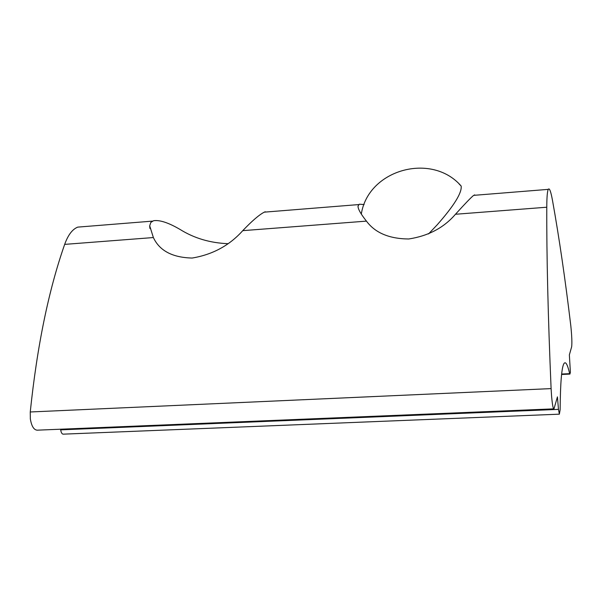 <?xml version="1.0" encoding="UTF-8"?>
<svg xmlns="http://www.w3.org/2000/svg" width="602" height="602" viewBox="0 0 602 602"><rect width="100%" height="100%" fill="white"/><g stroke="black" fill="none" stroke-linecap="round" stroke-linejoin="round"><path stroke-width="0.9" d="M265.286 211.753L264.278 212.152C259.206 214.756 252.027 220.926 242.749 230.656C229.46 245.503 212.589 254.631 192.136 258.047C172.435 257.566 159.515 250.733 153.375 237.549L149.702 225.81L150.801 222.447L153.555 220.723C159.741 219.798 168.598 222.725 180.133 229.49C194.153 238.226 210.083 242.96 227.91 243.682M474.7 195.153L473.669 195.357C471.08 197.418 465.015 203.717 455.466 214.259C443.915 227.729 428.323 235.969 408.705 238.986C389.223 238.813 375.136 232.861 366.445 221.122C360.703 213.898 357.897 208.879 358.009 206.065L359.289 204.206L364.12 204.552M83.806 226.63L77.756 227.12C72.413 229.234 68.049 234.983 64.67 244.382C48.596 290.254 37.121 346.12 30.25 411.979L30.326 418.849C31.68 427.006 34.389 430.769 38.445 430.121L553.599 408.863M558.475 409.375L557.429 396.868L553.998 408.848C553.223 409.413 552.418 405.184 551.582 396.161L551.101 388.606C548.038 316.509 546.593 256.053 546.774 207.223C546.827 197.23 547.323 191.278 548.256 189.367C549.4 187.561 550.807 191.225 552.486 200.361C559.16 237.587 565.263 279.366 570.801 325.705C571.825 335.63 572.111 342.651 571.667 346.76L569.364 354.871L570.387 372.292L569.906 374.09L569.665 373.661C567.475 364.248 565.534 360.944 563.841 363.751C561.598 367.972 560.364 383.301 560.131 409.729L559.363 414.176L558.475 409.375L60.682 429.851C61.178 432.928 62.164 434.358 63.646 434.14L559.22 414.176M60.682 429.851L60.606 429.203M30.25 411.979L551.101 388.606M242.749 230.656L366.445 221.122M64.67 244.382L153.375 237.549M455.466 214.259L546.774 207.223M569.665 373.661L561.643 374.038M459.153 184.031L461.162 186.041C462.05 192.738 454.066 205.658 437.21 224.794L428.526 233.945M149.702 226.337L149.943 228.512M358.152 207.54L358.009 206.065M264.278 212.152L358.672 204.582M77.756 227.12L152.464 221.122M473.669 195.357L548.256 189.367M474.715 195.274L474.669 194.815M561.598 374.482L569.816 374.09M461.162 186.041C431.732 151.975 368.236 169.433 361.305 214.071"/></g></svg>
